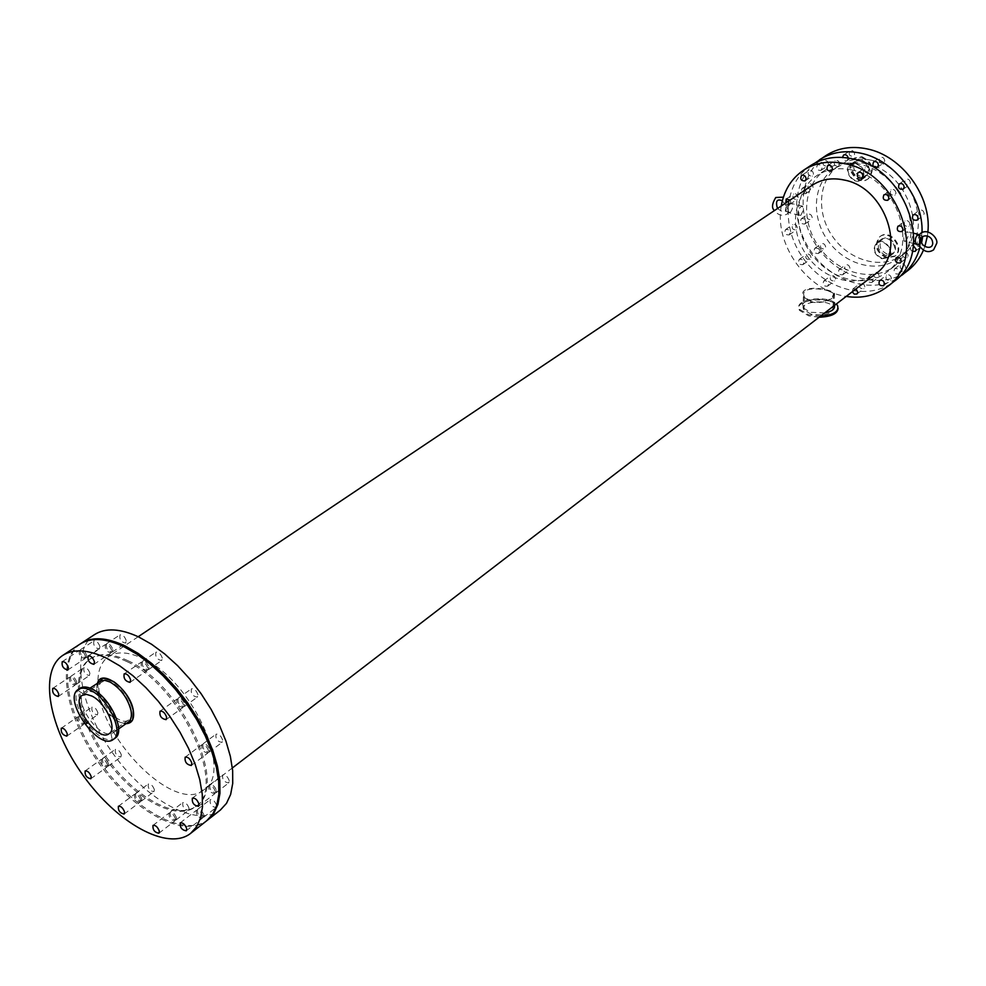 <?xml version="1.0" encoding="UTF-8"?>
<svg xmlns="http://www.w3.org/2000/svg" width="986" height="986" viewBox="0 0 986 986"><rect width="100%" height="100%" fill="white"/><g stroke="black" fill="none" stroke-linecap="round" stroke-linejoin="round"><path stroke-width="0.74" stroke-dasharray="4.93 3.7" d="M886.402 257.888C875.839 252.305 873.584 245.292 879.611 236.862C889.618 228.653 905.173 249.088 894.524 256.446L886.402 257.888M886.02 255.584C878.021 251.356 876.308 246.044 880.855 239.647C888.448 233.411 900.243 248.916 892.157 254.499L886.02 255.584M887.067 257.383C876.505 251.812 874.249 244.799 880.276 236.369C890.284 228.16 905.826 248.583 895.177 255.941L887.067 257.383M887.227 254.154C879.734 250.197 878.132 245.231 882.396 239.241C889.508 233.399 900.551 247.905 892.971 253.131L887.227 254.154M881.866 258.233C874.348 254.252 872.733 249.261 876.998 243.271C884.109 237.416 895.202 251.985 887.61 257.223L881.866 258.233M881.841 258.763L887.979 257.679C896.077 252.096 884.232 236.554 876.653 242.79C872.092 249.199 873.818 254.524 881.841 258.763M871.513 160.262C859.274 157.711 848.441 159.498 839 165.623C818.084 179.44 815.73 213.37 833.133 237.269C850.191 261.401 883.099 270.041 902.88 254.659C934.925 233.226 913.726 167.632 871.513 160.262M856.292 163.306L850.696 164.243C842.032 169.543 853.173 186.058 861.271 179.933C866.263 173.253 864.611 167.706 856.292 163.306M861.974 156.725C872.918 162.493 875.1 169.777 868.518 178.589C857.832 186.687 843.166 164.958 854.615 157.97L861.974 156.725M861.826 160.102C869.59 164.206 871.143 169.382 866.46 175.631C858.868 181.362 848.49 165.956 856.587 160.989L861.826 160.102M856.267 163.861C864.056 167.99 865.609 173.179 860.926 179.44C853.346 185.171 842.907 169.703 851.017 164.748L856.267 163.861M862.984 178.022C854.615 180.044 847.75 165.66 855.035 161.322L860.63 160.373C868.925 164.761 870.576 170.282 865.585 176.962L863.12 177.998M861.283 157.193C872.24 162.961 874.422 170.258 867.84 179.07C857.142 187.167 842.475 165.414 853.925 158.426L861.283 157.193M918.964 235.161L921.774 235.691L921.614 238.797M921.491 241.36L921.318 242.963L918.225 244.257M921.774 235.691L922.625 237.047M921.713 242.236L921.318 242.963M905.481 241.052L904.051 241.102C903.188 235.802 904.372 232.684 907.601 231.747C908.845 234.828 908.143 237.934 905.481 241.052M918.163 234.323L919.322 234.779L916.684 244.158M788.258 203.165L789.059 203.51L786.273 204.509L786.212 205.84L786.113 211.559L788.825 212.076L786.89 207.011L788.48 203.252L788.097 210.215M786.113 211.559L785.46 211.066L786.273 204.509M790.045 212.606L788.184 212.323C787.309 207.43 788.455 204.447 791.622 203.399L791.881 203.584C793.212 206.592 792.608 209.599 790.045 212.606M800.866 215.268L803.122 210.696L802.641 206.197C799.153 207.011 797.994 210.03 799.153 215.244L800.866 215.268M811.01 257.629C810.393 254.647 808.853 253.55 806.388 254.326C804.983 257.95 806.215 259.663 810.098 259.478L811.01 257.629M803.824 262.806L802.924 264.667C799.03 264.84 797.785 263.114 799.19 259.478C801.655 258.702 803.208 259.811 803.824 262.806M825.652 247.067C825.048 244.121 823.52 243.037 821.067 243.813C819.649 247.412 820.87 249.113 824.74 248.916L825.652 247.067M819.341 251.615L818.429 253.476C814.559 253.661 813.327 251.948 814.744 248.336C817.209 247.56 818.737 248.657 819.341 251.615M864.821 286.815C864.18 283.734 862.577 282.637 860.002 283.512C858.67 287.246 859.989 288.935 863.958 288.602L864.821 286.815M852.249 291.782L852.989 288.898L855.971 288.923M879.081 275.821C878.452 272.765 876.85 271.68 874.286 272.567C872.955 276.277 874.249 277.953 878.206 277.596L879.081 275.821M872.943 280.554L872.068 282.329C868.111 282.686 866.805 280.998 868.136 277.276C870.7 276.4 872.302 277.497 872.943 280.554M798.167 197.422C797.588 194.452 796.059 193.342 793.607 194.069C792.017 197.705 793.2 199.505 797.156 199.431L798.167 197.422M790.082 200.084L790.834 202.352L789.823 204.361L785.78 202.968M813.105 187.389C812.538 184.444 811.034 183.334 808.582 184.074C806.992 187.697 808.163 189.46 812.094 189.386L813.105 187.389M806.671 191.715L805.661 193.712C801.717 193.786 800.546 192.011 802.136 188.375C804.588 187.648 806.092 188.757 806.671 191.715M895.991 193.157C895.399 189.99 893.76 188.856 891.061 189.743C889.434 193.65 890.728 195.462 894.955 195.166L895.991 193.157M910.423 182.78C909.844 179.649 908.217 178.528 905.542 179.415C903.903 183.297 905.185 185.085 909.388 184.789L910.423 182.78M891.443 278.459C890.802 275.316 889.162 274.219 886.525 275.131C885.169 278.939 886.513 280.653 890.568 280.258L891.443 278.459M905.592 267.416C904.963 264.31 903.336 263.213 900.699 264.137C899.331 267.921 900.674 269.609 904.692 269.203L905.592 267.416M899.491 272.173L898.616 273.96C894.573 274.367 893.23 272.666 894.585 268.882C897.223 267.958 898.862 269.055 899.491 272.173M870.108 171.009C869.541 167.891 867.927 166.745 865.289 167.583C863.6 171.428 864.845 173.265 869.036 173.08L870.108 171.009M884.775 160.915C884.22 157.822 882.63 156.7 880.005 157.526C878.292 161.359 879.524 163.171 883.702 162.973L884.775 160.915M797.391 227.926C796.787 224.968 795.258 223.859 792.818 224.611C791.327 228.222 792.534 229.972 796.429 229.861L797.391 227.926M790.106 232.979L789.157 234.914C785.238 235.013 784.03 233.251 785.522 229.627C787.974 228.888 789.503 229.997 790.106 232.979M812.205 217.659C811.626 214.726 810.11 213.629 807.682 214.381C806.178 217.968 807.361 219.705 811.244 219.582L812.205 217.659M805.821 222.084L804.859 224.007C800.977 224.13 799.782 222.38 801.273 218.781C803.713 218.042 805.229 219.138 805.821 222.084M835.524 279.087C834.895 276.068 833.318 274.971 830.804 275.797C829.46 279.457 830.742 281.158 834.649 280.887L835.524 279.087M828.437 284.399L827.562 286.211C823.643 286.47 822.361 284.757 823.704 281.084C826.219 280.258 827.796 281.367 828.437 284.399M849.957 268.266C849.34 265.271 847.775 264.199 845.273 265.024C843.917 268.66 845.187 270.349 849.069 270.065L849.957 268.266M843.733 272.925L842.857 274.724C838.963 275.008 837.693 273.319 839.049 269.659C841.551 268.833 843.116 269.93 843.733 272.925M813.499 173.98C812.932 170.972 811.392 169.839 808.89 170.59C807.226 174.288 808.409 176.112 812.439 176.05L813.499 173.98M828.462 164.07C827.907 161.1 826.379 159.978 823.889 160.718C822.213 164.403 823.384 166.203 827.402 166.129L828.462 164.07M822.016 168.335L820.956 170.405C816.938 170.467 815.755 168.655 817.431 164.97C819.921 164.231 821.449 165.352 822.016 168.335M909.955 224.364C909.351 221.184 907.687 220.051 904.963 220.987C903.447 224.894 904.778 226.669 908.981 226.299L909.955 224.364M924.202 213.691C923.599 210.523 921.947 209.414 919.248 210.351C917.719 214.233 919.038 215.983 923.216 215.601L924.202 213.691M908.155 255.694C907.514 252.527 905.851 251.405 903.164 252.354C901.734 256.224 903.09 257.962 907.231 257.556L908.155 255.694M922.28 244.762C921.663 241.619 920.012 240.522 917.337 241.471C915.895 245.317 917.239 247.03 921.355 246.611L922.28 244.762M912.42 251.479L910.707 249.803L910.361 247.548L911.224 246.155L913.418 245.76M839.776 164.107C839.209 161.051 837.644 159.905 835.08 160.681C833.367 164.465 834.575 166.301 838.692 166.203L839.776 164.107M854.64 154.186C854.086 151.154 852.533 150.032 849.981 150.809C848.268 154.555 849.451 156.38 853.556 156.256L854.64 154.186M848.231 158.043L847.159 160.545C844.743 161.347 843.178 160.311 842.463 157.415M147.764 668.077C146.199 663.751 144.042 661.766 141.318 662.136C140.542 666.807 142.489 669.617 147.16 670.554L147.764 668.077M162.308 658.069C160.767 653.755 158.623 651.795 155.887 652.177C155.085 656.849 157.008 659.634 161.692 660.534L162.308 658.069M148.935 667.275L148.331 669.74C143.66 668.804 141.713 666.006 142.489 661.335C145.225 660.965 147.37 662.937 148.935 667.275M208.502 750.716C206.887 746.316 204.669 744.319 201.847 744.738C201.218 749.471 203.252 752.219 207.935 752.984L208.502 750.716M222.639 740.116C221.049 735.729 218.843 733.757 215.996 734.2C215.355 738.921 217.364 741.645 222.06 742.384L222.639 740.116M209.648 749.865L209.069 752.133C204.385 751.369 202.364 748.62 202.98 743.9C205.815 743.469 208.034 745.453 209.648 749.865M85.425 656.208C83.896 652.066 81.863 650.144 79.324 650.44C78.597 654.877 80.445 657.613 84.882 658.648L85.425 656.208M99.931 646.606C98.415 642.49 96.382 640.58 93.843 640.888C93.091 645.325 94.927 648.036 99.364 649.047L99.931 646.606M86.595 655.431L86.041 657.872C81.616 656.849 79.767 654.112 80.495 649.675C83.034 649.38 85.067 651.302 86.595 655.431M140.678 799.905C139.112 795.813 137.054 793.927 134.527 794.235C134.108 798.549 136.006 801.125 140.234 801.963L140.678 799.905M154.371 789.638C152.83 785.571 150.784 783.697 148.245 784.018C147.789 788.332 149.675 790.895 153.915 791.696L154.371 789.638M141.787 799.079L141.331 801.137C137.103 800.299 135.205 797.723 135.637 793.41C138.163 793.101 140.209 794.987 141.787 799.079M215.367 791.524C213.74 787.161 211.534 785.189 208.736 785.595C208.219 790.254 210.252 792.941 214.837 793.668L215.367 791.524M229.257 780.776C227.655 776.438 225.461 774.478 222.651 774.91C222.109 779.556 224.13 782.231 228.715 782.921L229.257 780.776M216.476 790.661L215.959 792.806C211.374 792.078 209.34 789.392 209.858 784.745C212.656 784.326 214.862 786.298 216.476 790.661M107.499 764.889C105.946 760.847 103.937 758.973 101.472 759.257C100.991 763.521 102.852 766.11 107.043 767.022L107.499 764.889M121.34 754.906C119.811 750.888 117.802 749.027 115.325 749.335C114.82 753.587 116.668 756.151 120.871 757.038L121.34 754.906M108.608 764.076L108.152 766.208C103.961 765.309 102.1 762.72 102.581 758.456C105.046 758.172 107.055 760.046 108.608 764.076M111.652 650.378C110.112 646.138 108.016 644.191 105.391 644.511C104.615 649.071 106.5 651.857 111.073 652.868L111.652 650.378M126.245 640.629C124.729 636.414 122.646 634.479 120.009 634.824C119.195 639.372 121.081 642.145 125.641 643.118L126.245 640.629M112.835 649.589L112.244 652.079C107.671 651.08 105.785 648.295 106.562 643.735C109.199 643.402 111.282 645.362 112.835 649.589M183.593 705.089C181.991 700.689 179.797 698.692 176.987 699.099C176.272 703.831 178.269 706.629 182.989 707.467L183.593 705.089M197.964 694.748C196.399 690.373 194.205 688.401 191.395 688.832C190.643 693.552 192.627 696.326 197.348 697.139L197.964 694.748M184.752 704.25L184.148 706.642C179.427 705.791 177.431 703.006 178.158 698.273C180.956 697.866 183.149 699.863 184.752 704.25M75.589 682.83C74.061 678.762 72.064 676.864 69.587 677.148C68.946 681.474 70.782 684.148 75.084 685.171L75.589 682.83M89.886 673.216C88.383 669.174 86.386 667.3 83.909 667.584C83.243 671.91 85.055 674.572 89.369 675.558L89.886 673.216M76.735 682.053L76.23 684.395C71.929 683.384 70.092 680.71 70.745 676.371C73.21 676.1 75.207 677.998 76.735 682.053M175.409 818.799C173.819 814.621 171.712 812.71 169.087 813.056C168.68 817.468 170.627 820.069 174.953 820.845L175.409 818.799M189.053 808.273C187.488 804.108 185.393 802.21 182.767 802.579C182.324 806.979 184.259 809.555 188.585 810.307L189.053 808.273M176.506 817.949L176.05 819.995C171.724 819.218 169.777 816.63 170.184 812.217C172.809 811.86 174.916 813.783 176.506 817.949M202.894 816.149C201.28 811.872 199.11 809.925 196.399 810.307C195.955 814.855 197.952 817.48 202.401 818.22L202.894 816.149M216.612 805.439C215.022 801.174 212.865 799.252 210.141 799.658C209.661 804.182 211.657 806.807 216.107 807.509L216.612 805.439M203.991 815.286L203.51 817.357C199.061 816.63 197.052 813.992 197.496 809.457C200.22 809.062 202.389 811.01 203.991 815.286M83.835 722.43C82.294 718.412 80.31 716.539 77.857 716.81C77.302 721.074 79.139 723.699 83.354 724.673L83.835 722.43M97.885 712.693C96.382 708.688 94.397 706.826 91.944 707.11C91.353 711.374 93.177 713.975 97.404 714.924L97.885 712.693M84.956 721.653L84.488 723.884C80.26 722.911 78.436 720.298 78.991 716.021C81.444 715.75 83.428 717.623 84.956 721.653M80.002 688.29L77.882 690.496C68.367 703.203 96.899 743.925 112.17 739.438L114.98 738.243M111.566 682.509L106.18 680.895L102.002 681.893C89.381 689.239 117.334 729.159 128.624 719.928C137.251 715.096 125.321 688.746 111.566 682.509M94.804 692.529L87.631 690.767L85.153 691.482L82.923 693.589C75.047 703.967 98.489 737.429 110.999 733.683L113.279 732.709C122.412 727.606 109.495 699.308 94.804 692.529M811.33 301.728L804.354 296.687C798.611 285.151 829.177 288.38 833.564 293.68L832.135 297.698C826.749 301.593 819.822 302.936 811.33 301.728M810.96 314.115L803.984 309.949C798.167 301.519 828.807 298.413 833.071 306.979C833.059 313.77 825.689 316.149 810.96 314.115M824.653 312.981L810.517 312.291L803.072 307.854C796.861 298.869 829.583 295.553 834.144 304.686L834.476 305.426M833.034 297.673L834.55 293.458C829.867 288.035 797.255 284.116 803.38 296.663L810.825 302.11C819.884 303.355 827.291 301.876 833.034 297.673M820.525 316.149L808.693 314.793L799.634 309.394C792.534 299.362 827.414 294.296 836.325 304.008M819.12 317.233L808.668 315.865L799.597 310.454C792.005 299.448 831.962 295.406 837.496 306.584L838.112 308.433M97.885 682.805C96.258 735.137 174.904 815.447 204.102 789.65C233.879 772.038 191.592 679.822 142.674 658.463C128.427 651.758 117.075 651.13 108.596 656.553C101.472 661.557 97.91 670.098 97.885 682.189M812.378 185.158C791.931 198.679 789.872 232.191 807.14 255.916C824.086 279.888 856.501 288.676 875.864 273.64M866.423 163.725C854.159 161.149 843.301 162.936 833.86 169.062C812.932 182.891 810.615 216.908 828.08 240.892C845.199 265.111 878.181 273.825 897.987 258.431C930.057 236.985 908.735 171.17 866.423 163.725M825.923 155.566C798.623 173.265 795.64 217.203 818.109 248.041C840.121 279.211 882.716 290.451 908.229 270.275M923.463 250.124L924.868 246.451M927.419 235.9L927.875 231.981M815.323 162.826C791.585 182.176 790.562 223.341 811.798 252.601C832.726 282.07 872.055 294.272 897.987 277.978M920 247.153L922.009 232.511M895.867 187.34C885.896 175.286 874.015 167.595 860.236 164.292C847.097 161.519 835.475 163.405 825.381 169.937C802.826 184.752 800.41 221.406 819.218 247.252C837.669 273.344 873.177 282.797 894.45 266.183C914.355 247.486 916.376 223.366 900.514 193.823M851.818 169.986C838.642 167.189 826.995 169.05 816.876 175.582C794.297 190.434 791.955 227.248 810.874 253.229C829.436 279.494 865.067 289.071 886.365 272.432C920.776 249.384 897.457 178.146 851.818 169.986M810.911 165.389C783.55 183.137 780.739 227.409 803.442 258.566C825.689 290.069 868.543 301.58 894.117 281.355M781.282 205.988C773.998 244.429 807.448 291.03 846.21 296.416M94.557 634.577C69.624 650.834 79.681 707.504 113.316 753.957C146.544 800.694 197.027 828.388 220.42 809.999M80.569 643.747C56.498 660.423 67.073 716.773 100.621 763.102C133.788 809.716 183.778 837.78 207.282 820.303M128.057 660.78C112.441 653.385 100.03 652.621 90.811 658.5C70.339 671.971 78.892 719.287 107.178 758.37C135.131 797.674 177.221 820.944 196.559 805.895C229.122 786.668 181.954 684.506 128.057 660.78M126.886 661.581C111.27 654.174 98.859 653.398 89.64 659.277C69.18 672.748 77.758 720.076 106.057 759.171C134.034 798.5 176.124 821.794 195.462 806.745C228 787.543 180.795 685.332 126.886 661.581M79.989 644.117C55.228 660.263 65.631 717.118 99.487 763.879C132.937 810.923 183.482 839.012 206.727 820.746M99.943 681.412C90.638 686.589 103.234 714.456 117.852 721.308C122.239 723.514 125.74 723.761 128.365 722.023M97.552 683.039C92.45 695.068 112.909 724.291 126.023 723.687M894.524 256.446L895.177 255.941M879.611 236.862L880.276 236.369M887.61 257.223L892.971 253.131M876.998 243.271L882.396 239.241M887.979 257.679L892.157 254.499M876.653 242.79L880.855 239.647M860.926 179.44L866.46 175.631M851.017 164.748L856.587 160.989M861.271 179.933L865.585 176.962M850.696 164.243L855.035 161.322M867.84 179.07L868.518 178.589M853.925 158.426L854.615 157.97M913.849 233.275L907.601 231.747M913.677 243.48L904.051 241.102M922.304 236.122L919.322 234.779M789.207 203.19L783.414 197.163M786.212 205.84L782.366 200.774M777.498 208.514C782.637 212.458 785.534 212.582 786.187 208.884M789.071 211.707L786.865 214.196C782.243 216.402 778.114 215.194 774.454 210.56M785.46 211.066L788.184 212.323M788.48 203.252L791.622 203.399M802.641 206.197L791.881 203.584M799.153 215.244L788.406 212.594M802.924 264.667L810.098 259.478M799.19 259.478L806.388 254.326M818.429 253.476L824.74 248.916M814.744 248.336L821.067 243.813M856.957 294.001L863.958 288.602M852.989 288.898L860.002 283.512M872.068 282.329L878.206 277.596M868.136 277.276L874.286 272.567M789.823 204.361L797.156 199.431M786.249 198.975L793.607 194.069M805.661 193.712L812.094 189.386M802.136 188.375L808.582 184.074M887.856 200.281L894.955 195.166M883.949 194.821L891.061 189.743M903.164 189.263L909.388 184.789M899.306 183.864L905.542 179.415M883.616 285.681L890.568 280.258M879.561 280.542L886.525 275.131M898.616 273.96L904.692 269.203M894.585 268.882L900.699 264.137M861.826 178.047L869.036 173.08M858.067 172.513L865.289 167.583M877.38 167.324L883.702 162.973M873.67 161.852L880.005 157.526M789.157 234.914L796.429 229.861M785.522 229.627L792.818 224.611M804.859 224.007L811.244 219.582M801.273 218.781L807.682 214.381M827.562 286.211L834.649 280.887M823.704 281.084L830.804 275.797M842.857 274.724L849.069 270.065M839.049 269.659L845.273 265.024M805.094 180.919L812.439 176.05M801.532 175.434L808.89 170.59M820.956 170.405L827.402 166.129M817.431 164.97L823.889 160.718M901.98 231.55L908.981 226.299M897.95 226.213L904.963 220.987M917.079 220.211L923.216 215.601M913.098 214.923L919.248 210.351M900.28 262.929L907.231 257.556M896.2 257.691L903.164 252.354M915.267 251.319L921.355 246.611M911.224 246.155L917.337 241.471M831.395 171.083L838.692 166.203M827.759 165.537L835.08 160.681M847.159 160.545L853.556 156.256M843.56 155.061L849.981 150.809M130.041 682.349L147.16 670.554M124.15 673.869L141.318 662.136M148.331 669.74L161.692 660.534M142.489 661.335L155.887 652.177M191.309 765.481L207.935 752.984M185.158 757.162L201.847 744.738M209.069 752.133L222.06 742.384M202.98 743.9L215.996 734.2M67.824 669.962L84.882 658.648M62.229 661.692L79.324 650.44M86.041 657.872L99.364 649.047M80.495 649.675L93.843 640.888M124.137 814.042L140.234 801.963M118.394 806.252L134.527 794.235M141.331 801.137L153.915 791.696M135.637 793.41L148.245 784.018M198.494 806.326L214.837 793.668M192.344 798.192L208.736 785.595M215.959 792.806L228.715 782.921M209.858 784.745L222.651 774.91M90.774 778.767L107.043 767.022M85.153 770.941L101.472 759.257M108.152 766.208L120.871 757.038M102.581 758.456L115.325 749.335M93.904 664.342L111.073 652.868M88.173 655.924L105.391 644.511M112.244 652.079L125.641 643.118M106.562 643.735L120.009 634.824M166.067 719.644L182.989 707.467M160.028 711.202L176.987 699.099M184.148 706.642L197.348 697.139M178.158 698.273L191.395 688.832M58.273 696.473L75.084 685.171M52.726 688.388L69.587 677.148M76.23 684.395L89.369 675.558M70.745 676.371L83.909 667.584M158.894 833.232L174.953 820.845M152.99 825.393L169.087 813.056M176.05 819.995L188.585 810.307M170.184 812.217L182.767 802.579M186.268 830.828L202.401 818.22M180.216 822.866L196.399 810.307M203.51 817.357L216.107 807.509M197.496 809.457L210.141 799.658M66.826 736.135L83.354 724.673M61.292 728.21L77.857 716.81M84.488 723.884L97.404 714.924M78.991 716.021L91.944 707.11M102.002 681.893L82.257 695.315M128.624 719.928L109.138 733.695M90.034 688.129L84.623 691.802M118.616 728.925L113.279 732.709M82.923 693.589L77.882 690.496M110.999 733.683L112.17 739.438M804.354 296.687L803.984 309.949M833.564 293.68L833.071 306.979M803.38 296.663L803.072 307.854M834.55 293.458L834.144 304.686M799.634 309.394L799.597 310.454M837.545 305.537L837.496 306.584M138.188 636.734L108.596 656.553M232.376 767.946L204.102 789.65M839 165.623L833.86 169.062M902.88 254.659L897.987 258.431M825.381 169.937L816.876 175.582M894.45 266.183L886.365 272.432M90.811 658.5L89.64 659.277M196.559 805.895L195.462 806.745"/><path stroke-width="1.48" d="M918.225 244.257L919.445 244.417C921.097 241.693 921.244 239.265 919.889 237.133L918.964 235.161M921.614 238.797L921.491 241.36C920.887 246.192 931.856 250.851 932.719 243.604C932.608 234.15 921.392 234.434 921.614 238.797M919.445 244.417L919.889 237.133M922.625 237.047L921.713 242.236M916.684 244.158L915.6 243.949C914.749 238.624 915.932 235.494 919.162 234.569M855.971 288.923L857.832 292.213L856.957 294.001L854.283 294.148L852.249 291.782M785.78 202.968L786.249 198.975L790.082 200.084M888.904 198.26L887.856 200.281C883.629 200.552 882.322 198.728 883.949 194.821C886.648 193.934 888.3 195.08 888.904 198.26M904.211 187.254L903.164 189.263C898.961 189.546 897.679 187.759 899.306 183.864C901.993 182.977 903.632 184.099 904.211 187.254M884.504 283.882L883.616 285.681C879.561 286.076 878.206 284.35 879.561 280.542C882.199 279.617 883.85 280.727 884.504 283.882M862.91 175.964L861.826 178.047C857.623 178.219 856.378 176.383 858.067 172.513C860.716 171.687 862.319 172.833 862.91 175.964M878.464 165.266L877.38 167.324C873.202 167.521 871.969 165.697 873.67 161.852C876.295 161.026 877.897 162.16 878.464 165.266M806.154 178.848L805.094 180.919C801.051 180.968 799.868 179.144 801.532 175.434C804.034 174.695 805.574 175.828 806.154 178.848M902.966 229.615L901.98 231.55C897.778 231.92 896.434 230.132 897.95 226.213C900.674 225.276 902.338 226.423 902.966 229.615M918.065 218.288L917.079 220.211C912.9 220.581 911.569 218.83 913.098 214.923C915.809 213.999 917.461 215.121 918.065 218.288M901.204 261.068L900.28 262.929C896.138 263.324 894.77 261.586 896.2 257.691C898.899 256.754 900.575 257.876 901.204 261.068M913.418 245.76L916.191 249.47L915.267 251.319L912.42 251.479M832.48 168.976L831.395 171.083C827.266 171.182 826.058 169.333 827.759 165.537C830.335 164.761 831.901 165.907 832.48 168.976M842.463 157.415L843.56 155.061C845.902 154.26 847.455 155.246 848.231 158.043M130.633 679.872L130.041 682.349C125.37 681.375 123.41 678.541 124.15 673.869C126.874 673.512 129.03 675.521 130.633 679.872M191.863 763.213L191.309 765.481C186.625 764.68 184.579 761.907 185.158 757.162C187.981 756.767 190.212 758.776 191.863 763.213M68.354 667.51L67.824 669.962C63.4 668.89 61.539 666.129 62.229 661.692C64.756 661.409 66.802 663.356 68.354 667.51M124.569 811.983L124.137 814.042C119.91 813.167 118 810.578 118.394 806.252C120.908 805.969 122.967 807.879 124.569 811.983M198.999 804.169L198.494 806.326C193.909 805.562 191.863 802.85 192.344 798.192C195.129 797.785 197.348 799.782 198.999 804.169M91.205 776.623L90.774 778.767C86.583 777.818 84.71 775.218 85.153 770.941C87.606 770.682 89.627 772.58 91.205 776.623M94.471 661.852L93.904 664.342C89.344 663.307 87.434 660.497 88.173 655.924C90.798 655.616 92.894 657.588 94.471 661.852M166.659 717.253L166.067 719.644C161.359 718.757 159.338 715.947 160.028 711.202C162.826 710.82 165.032 712.829 166.659 717.253M58.753 694.132L58.273 696.473C53.971 695.426 52.122 692.727 52.726 688.388C55.191 688.129 57.2 690.052 58.753 694.132M159.338 831.198L158.894 833.232C154.58 832.43 152.62 829.805 152.99 825.393C155.603 825.06 157.723 826.995 159.338 831.198M186.736 828.758L186.268 830.828C181.818 830.064 179.809 827.402 180.216 822.866C182.928 822.497 185.097 824.456 186.736 828.758M67.282 733.904L66.826 736.135C62.611 735.125 60.762 732.487 61.292 728.21C63.72 727.964 65.717 729.862 67.282 733.904M90.65 690.348C85.474 687.784 81.345 687.488 78.276 689.448C61.945 698.914 98.723 751.394 113.291 739.451C124.421 733.227 108.583 698.618 90.65 690.348M113.291 739.451L114.98 738.243C126.122 732.019 110.309 697.422 92.376 689.177C87.199 686.613 83.07 686.318 80.002 688.29L78.276 689.448M91.797 696.017L86.423 694.341L82.257 695.315C69.747 702.574 97.971 742.852 109.138 733.695C117.704 728.925 105.564 702.389 91.797 696.017M106.833 658.34C88.333 649.515 73.679 648.517 62.845 655.345C38.281 671.367 49.115 728.432 83.218 775.563C116.927 822.965 167.534 851.522 190.594 833.404L196.547 826.823L200.565 817.912L202.487 806.893L202.241 794.038L199.788 779.692L195.154 764.273L188.474 748.226L179.92 732.056L169.765 716.243L158.29 701.28L145.866 687.624L132.888 675.706L119.737 665.846L106.833 658.34M834.476 305.426C835.179 309.012 831.901 311.527 824.653 312.981M836.325 304.008L837.545 305.537C839.308 311.49 833.626 315.027 820.525 316.149M838.112 308.433C837.447 313.794 831.112 316.728 819.12 317.233M97.885 682.189L97.885 682.805M232.376 767.946L875.864 273.64C907.268 252.712 885.97 187.648 844.373 180.068C832.283 177.443 821.621 179.144 812.378 185.158L138.188 636.734M927.875 231.981C931.881 196.559 901.919 155.628 867.088 148.898C851.596 145.718 837.866 147.937 825.923 155.566L815.323 162.826M897.987 277.978L908.229 270.275C914.86 265.049 919.938 258.332 923.463 250.124M924.868 246.451L927.419 235.9M922.009 232.511C923.586 197.816 894.142 159.781 860.704 153.175C845.175 149.958 831.42 152.164 819.452 159.794M902.153 275.045C910.879 268.13 916.82 258.825 920 247.153M900.514 193.823L895.867 187.34M846.21 296.416C861.813 298.832 875.469 295.615 887.19 286.79L894.117 281.355C935.036 253.636 906.91 168.372 852.274 158.82C836.683 155.554 822.891 157.748 810.911 165.389L803.541 170.221C791.413 178.491 783.993 190.409 781.282 205.988M887.19 286.79C928.159 259.059 899.799 173.388 845.002 163.701C829.349 160.398 815.533 162.567 803.541 170.221M207.282 820.303L220.42 809.999L226.484 803.356L230.638 794.433L232.721 783.426L232.647 770.633L230.367 756.398L225.93 741.115L219.447 725.252L211.078 709.291L201.095 693.7L189.793 678.984L177.517 665.575L164.637 653.891L151.573 644.265L138.718 636.981C120.255 628.452 105.539 627.651 94.557 634.577L80.569 643.747M207.824 819.884L213.839 813.265L217.931 804.354L219.952 793.336L219.804 780.518L217.45 766.233L212.939 750.888L206.37 734.952L197.927 718.893L187.87 703.215L176.494 688.388L164.157 674.892L151.24 663.097L138.139 653.385L125.247 646.003C106.784 637.35 92.08 636.463 81.16 643.34M190.594 833.404L206.727 820.746L212.729 814.14L216.821 805.217L218.843 794.198L218.682 781.38L216.328 767.096L211.805 751.751L205.224 735.803L196.781 719.743L186.711 704.053L175.323 689.214L162.986 675.706L150.069 663.911L136.955 654.174L124.076 646.791C105.601 638.127 90.909 637.227 79.989 644.117L62.845 655.345M99.943 681.412L102.113 679.12C100.831 677.419 104.676 678.245 113.649 681.585C123.607 688.82 130.115 698.347 133.172 710.167C133.196 718.264 132.568 721.814 131.286 720.791L128.365 722.023C131.113 719.928 132.001 716.095 131.015 710.487C127.662 697.965 120.699 688.499 110.136 682.065L105.157 680.414L101.644 680.611L90.034 688.129M126.023 723.687C132.173 723.416 134.589 718.93 133.27 710.216C130.127 689.67 101.398 668.027 97.552 683.039M918.779 235.42L920.653 233.337C928.356 227.569 938.45 238.538 936.7 243.419L933.606 249.84C928.171 253.39 923.093 251.553 918.348 244.355M918.163 234.323L913.849 233.275M915.6 243.949L913.677 243.48M919.198 244.306L915.784 244.109M783.414 197.163L775.76 197.496C771.952 203.794 771.508 208.145 774.454 210.56M782.366 200.774C776.943 198.531 775.316 201.119 777.498 208.514M128.365 722.023L118.616 728.925"/></g></svg>
